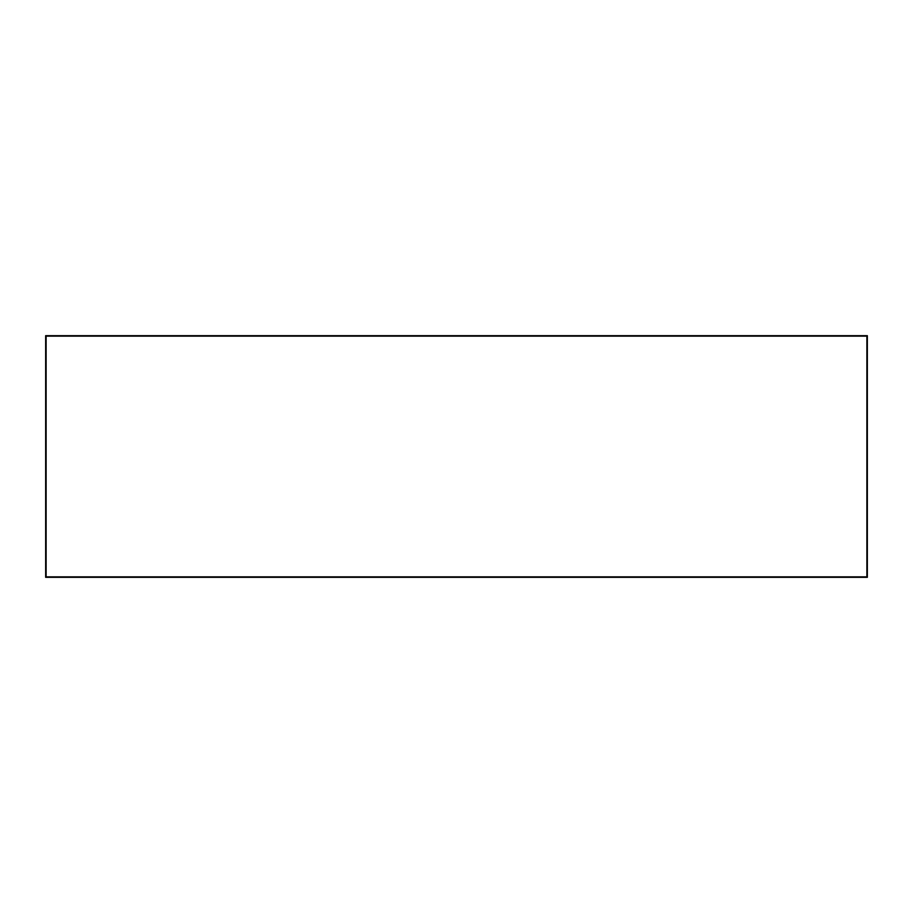 <?xml version="1.0" encoding="UTF-8"?>
<svg xmlns="http://www.w3.org/2000/svg" width="913" height="913" viewBox="0 0 913 913"><rect width="100%" height="100%" fill="white"/><g stroke="black" fill="none" stroke-linecap="round" stroke-linejoin="round"><path stroke-width="1.37" d="M45.65 577.336L45.65 335.664L867.35 335.664L867.35 577.336L45.65 577.336L867.35 577.336L867.35 335.664L45.65 335.664L45.65 577.336M866.871 336.144L866.871 576.856L46.129 576.856L46.129 336.144L866.871 336.144L46.129 336.144L46.129 576.856L866.871 576.856L866.871 336.144"/></g></svg>
